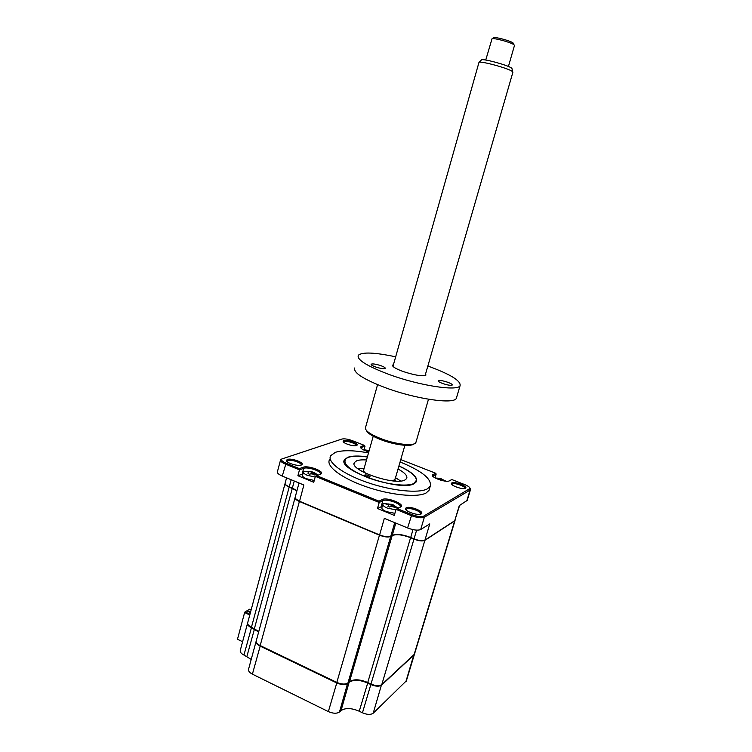 <?xml version="1.0" encoding="UTF-8"?>
<svg xmlns="http://www.w3.org/2000/svg" width="752" height="752" viewBox="0 0 752 752"><rect width="100%" height="100%" fill="white"/><g stroke="black" fill="none" stroke-linecap="round" stroke-linejoin="round"><path stroke-width="1.13" d="M414.333 654.588L381.631 685.072C379.168 686.698 375.568 686.52 370.83 684.555L371.074 684.094M249.777 614.967L244.626 612.532L245.02 611.902L249.974 614.243M242.605 641.729L237.482 639.256L244.626 612.532M258.66 631.971L251.318 627.704C248.357 626.181 247.117 624.639 247.605 623.06M251.224 659.41L243.949 655.048C241.007 653.507 239.803 651.899 240.32 650.236L247.474 623.549M406.381 680.804L373.227 713.178C370.745 714.908 367.155 714.785 362.455 712.793L370.83 684.555L367.596 683.013C359.766 679.742 353.694 679.451 349.36 682.139L347.8 683.455C345.149 685.1 341.446 684.922 336.67 682.919L260.042 646.062C256.949 644.464 255.661 642.81 256.178 641.108M362.455 712.793L359.249 711.232C351.485 707.923 345.412 707.707 341.041 710.584L339.472 711.994C336.802 713.751 333.098 713.62 328.361 711.599L252.399 674.159C249.316 672.514 248.057 670.793 248.621 669.007L256.037 641.625M359.249 711.232L367.841 682.562M250.407 612.617L246.769 610.906L245.02 611.902M367.38 456.859C358.648 455.646 352.133 455.778 347.819 457.263L344.576 459.651C336.144 469.699 400.637 492.146 414.183 483.649L416.448 481.675C417.849 477.163 412.011 471.918 398.936 465.911M329.489 459.792C325.748 466.146 341.502 478.225 365.989 486.666C390.41 495.173 417.51 497.824 426.121 492.983L429.035 490.323L429.542 488.603M368.499 452.901C353.76 450.213 342.724 450.025 335.383 452.319L330.617 455.731C326.885 462.001 342.677 473.986 367.192 482.427C391.651 490.915 418.742 493.632 427.333 488.875L430.238 486.262C431.958 479.015 421.91 470.912 400.083 461.954M356.476 445.551L356.918 445.316C359.287 443.68 347.086 439.29 343.861 440.606L343.156 441.264C342.649 443.21 353.713 446.773 356.476 445.551M356.128 445.645L356.157 445.616C357.388 443.981 347.029 440.456 344.322 441.574L343.692 442.214M420.424 514.236L420.584 514.03C422.229 511.717 409.502 507.074 406.682 508.954L406.146 509.931M421.195 513.954L421.421 513.795C424.654 511.482 409.539 505.588 406.127 507.816L405.516 508.643C404.877 511.398 418.385 515.985 421.195 513.954M300.922 465.168L301.016 465.037C302.492 463.025 291.25 459.181 287.884 460.544L287.01 461.559M301.195 465.084L301.825 464.745C304.71 462.706 291.409 457.846 287.377 459.453L286.38 460.384C285.816 462.753 297.792 466.56 301.195 465.084M464.727 488.499L464.774 488.424C466.127 486.582 454.518 482.408 452.29 483.931L451.905 484.523L451.36 483.498C450.824 485.717 463.185 489.919 465.422 488.264L465.582 488.151C468.186 486.328 454.481 481.139 451.792 482.925L451.36 483.498M302.877 473.957L297.895 475.725L313.753 482.258L315.37 476.354L321.113 473.901C324.742 471.316 308.057 465.15 303.159 467.246L299.362 468.609L299.484 469.859L285.459 464.116C281.765 462.527 280.148 461.098 280.59 459.829L281.68 459.068M382.298 506.256L377.485 508.484L379.205 502.486L315.37 476.354M470.019 488.264L470.564 489.392L470.085 490.078L424.344 517.235C421.534 518.325 417.172 517.78 411.241 515.59L396.05 509.377L394.292 515.402L377.485 508.484M400.769 459.594L435.427 473.14L432.278 475.142C431.62 477.793 446.5 482.793 449.339 480.866L451.802 479.541L464.586 484.542C468.064 485.961 469.878 487.258 470.028 488.443L423.79 516.079C421.223 517.085 417.228 516.577 411.814 514.575L397.413 508.69L396.05 509.377L400.196 506.923C402.226 504.056 386.584 498.407 382.871 500.653L379.205 502.486L379.008 501.17L316.733 475.706M424.476 540.35C422.145 541.233 418.676 540.81 414.061 539.062L414.032 538.864C418.967 540.716 422.605 541.13 424.936 540.115L454.734 520.685L459.303 505.626L467.236 500.343M454.734 520.685L455.186 520.036M299.023 483L295.075 497.627C295.198 498.792 296.655 499.977 299.456 501.208L379.534 534.898C384.498 536.778 388.248 537.21 390.777 536.195L392.234 535.33C396.379 533.676 402.517 534.381 410.658 537.454L414.032 538.864L416.627 530.141M392.422 535.227C396.868 533.882 402.95 534.691 410.686 537.652L412.97 529.634M296.937 490.718L292.349 488.114L296.965 490.595M280.477 460.252L277.432 471.683C276.98 472.989 278.588 474.456 282.263 476.063L303.864 485.002L299.512 501.415L379.572 535.104C384.319 536.9 387.929 537.323 390.391 536.383M286.568 477.849L285.168 483.066C284.792 484.203 286.155 485.454 289.257 486.826L292.349 488.114L294.258 481.026M295.48 498.614L299.512 501.415M379.572 535.104L384.328 518.325L407.593 527.96C413.506 530.169 417.868 530.686 420.688 529.53L429.787 523.9L424.936 540.115M448.944 481.026L451.802 479.541M435.041 477.821L436.179 474.004L432.832 476.26M361.411 448.587L361.759 447.355L365.021 446.171L364.015 449.752M299.362 468.609L286.08 463.185C282.31 461.531 280.91 460.121 281.868 458.964L341.925 439.046C344.425 438.529 347.894 439.074 352.331 440.663L364.25 445.316L361.289 446.378L361.759 447.355L361.035 448.239M320.117 474.409L320.352 474.117C322.251 471.513 307.841 466.531 303.676 468.336L299.484 469.859L297.895 475.725M365.021 446.171L364.25 445.316M361.289 446.378L360.49 447.177C360.885 448.765 363.648 450.326 368.79 451.858M436.179 474.004L435.427 473.14M397.413 508.69L400.976 506.745C404.886 503.934 386.716 496.922 382.326 499.516L379.008 501.17M369.862 476.956L370.078 476.787C369.223 475.49 367.502 474.888 364.917 474.973L364.701 475.151C365.557 476.439 367.277 477.05 369.862 476.956M367.343 456.981C358.789 455.806 352.397 455.947 348.167 457.404L345.864 458.692C342.188 463.862 349.821 470.291 368.762 477.971C386.425 484.514 407.161 486.958 413.807 483.498L416.42 480.302C416.147 475.997 410.31 471.231 398.908 466.033M398.043 469.013C404.83 472.726 407.716 475.894 406.682 478.498L404.943 479.973C394.856 486.008 348.439 469.821 354.427 462.489L356.683 460.788C358.92 459.951 362.191 459.679 366.497 459.97M357.943 468.74L364.034 468.665M395.524 477.699L400.656 480.998M446.058 481.205L441.057 478.808M438.698 479.503L436.132 478.394L436.762 478.065L441.086 478.695L444.498 481.026M440.822 480.199L441.086 478.695M437.984 478.798L438.181 478.291M442.74 480.697L440.982 480.237M250.51 612.25L247.164 610.671L249.758 609.186L251.159 609.844M414.465 654.174L381.781 684.574C379.318 686.191 375.718 686.021 370.971 684.047L367.747 682.515C359.917 679.244 353.835 678.943 349.501 681.632L347.95 682.948C345.3 684.583 341.596 684.405 336.821 682.412L260.183 645.564C257.071 643.947 255.783 642.293 256.319 640.591L295.01 497.843M258.791 631.483L251.45 627.215C248.48 625.692 247.248 624.151 247.737 622.571L285.008 483.686M459.613 505.438L454.659 520.929L424.861 540.378C422.521 541.402 418.892 540.979 413.957 539.128L410.583 537.718C402.442 534.644 396.295 533.939 392.159 535.603L390.702 536.458C388.173 537.483 384.422 537.05 379.45 535.17L299.381 501.471C296.194 500.052 294.756 498.726 295.085 497.514M296.899 490.859L289.182 487.08C286.136 485.745 284.773 484.504 285.083 483.376M312.061 473.647L312.428 471.955L314.186 472.67L313.481 472.735L315.765 474.672L314.844 475.02L313.509 474.174L310.679 473.788L309.796 474.324L308.029 473.6L308.752 472.999L307.888 471.871L306.478 471.598L312.155 471.908M318.171 475.151L314.364 472.679M303.357 472.19L302.52 475.264C302.172 476.298 303.479 477.454 306.431 478.742L314.251 480.443M311.112 471.852L304.41 471.269L303.441 471.861C303.094 472.886 304.4 474.042 307.361 475.32L315.182 477.031M311.704 473.6L311.713 471.889M369.138 450.645L368.612 450.495M366.685 451.219L364.344 450.213L365.077 449.94L369.166 450.542M366.233 450.636L366.421 450.147M394.866 479.541L394.302 480.989M363.329 472.106L363.63 470.583M391.35 506.228L391.707 504.301L393.569 505.062L393.023 505.165L395.571 507.271L394.772 507.694L393.371 506.81L390.561 506.453L389.752 507.055L387.882 506.284L388.681 505.372L387.412 504.376L385.908 504.075L391.595 504.291M390.636 504.272L383.717 503.558L382.9 504.169C382.533 505.344 384.037 506.679 387.421 508.155L395.909 509.837M398.099 508.267L393.503 504.968M382.806 504.489L381.894 507.638C381.527 508.831 383.031 510.166 386.406 511.642L394.894 513.325M388.041 504.583L388.295 503.925M391.068 506.256L391.087 504.282M393.935 507.149L394.245 506.35M396.21 481.101L394.772 480.387M363.254 471.344L361.656 471.184M514.462 45.543L513.945 44.725C511.05 42.394 494.205 37.788 492.043 38.728L485.745 60.038M493.575 37.844L493.857 37.675C495.756 36.848 510.467 40.862 513.014 42.92L513.437 43.672M481.383 59.981L481.44 59.925C482.389 58.28 507.139 64.907 511.369 67.934L512.046 68.93M512.873 72.314L512.084 71.271C507.412 67.971 479.973 60.621 478.977 62.397L392.967 366.374M395.251 478.657L393.775 480.246L391.66 480.735M365.707 473.29C363.921 471.833 363.272 470.611 363.771 469.624L373.218 436.226M375.257 366.854C372.278 365.726 370.896 364.852 371.112 364.222C372.569 363.554 375.878 364.053 381.057 365.735C384.046 366.854 385.438 367.737 385.24 368.377C383.793 369.053 380.465 368.546 375.257 366.854M425.613 373.772L425.914 375.116C422.53 376.564 414.831 375.323 402.828 371.413C395.684 368.734 392.262 366.647 392.572 365.152L393.484 364.579M365.378 427.869C365.34 430.858 370.369 434.393 380.474 438.482C394.518 444.037 412.632 446.35 415.471 443.088L416.082 441.828M413.732 444C410.855 447.017 393.832 444.817 380.653 439.6C372.296 436.263 367.549 433.208 366.421 430.445M442.815 383.558C439.619 382.354 438.115 381.424 438.303 380.766C439.6 380.127 442.721 380.615 447.675 382.242C450.88 383.435 452.394 384.366 452.225 385.033C450.937 385.673 447.807 385.184 442.815 383.558M354.822 367.907C353.045 372.56 363.169 379.13 385.193 387.637C415.621 399.068 453.945 404.538 456.323 398.353L456.68 397.141M395.674 356.815C374.759 352.378 362.304 351.861 358.309 355.273C356.608 359.635 366.816 366.017 388.925 374.411C419.475 385.71 457.808 391.501 460.074 385.701C461.089 380.813 450.345 374.252 427.85 366.017M405.845 681.791L413.685 655.34M373.227 713.178L381.499 684.79M243.949 655.048L251.582 627.281M246.891 656.487L254.543 628.691M252.399 674.159L260.314 645.63M328.361 711.599L336.924 682.459M339.472 711.994L347.659 683.164M341.041 710.584L349.229 681.867M381.151 506.604L382.871 500.653L382.326 499.516M394.734 522.64L390.777 536.195M395.815 523.082L392.234 535.33M291.156 479.748L289.257 486.826M420.688 529.53L424.344 517.235L423.79 516.079M407.593 527.96L411.814 514.575M466.757 501.02L470.085 490.078L469.586 489.063M433.039 476.467L432.861 474.418M303.159 467.246L303.676 468.336L302.097 474.164M282.263 476.063L286.08 463.185M400.619 506.98L399.594 507.468M440.578 480.133L440.597 478.639M413.938 655.105L454.659 520.929M251.45 627.215L289.182 487.08M254.411 628.625L292.274 488.377M260.183 645.564L299.381 501.471M336.821 682.412L379.45 535.17M347.95 682.948L390.702 536.458M349.501 681.632L392.159 535.603M367.747 682.515L410.583 537.718M370.971 684.047L413.957 539.128M381.781 684.574L424.861 540.378M308.64 472.162L308.903 471.495M314.204 474.597L314.515 473.788M388.511 506.322L388.521 505.617M406.268 681.199L414.211 655.011M356.429 445.569L356.918 445.316M420.556 514.208L421.421 513.795M301.138 465.103L301.825 464.745M464.971 488.443L465.582 488.151M287.001 461.371L286.38 460.384M406.127 509.696L405.516 508.643M406.212 509.377L406.08 509.856M467.152 500.616L470.479 489.693M320.183 474.38L321.113 473.901M281.868 458.964L280.863 459.5M361.026 448.079L360.49 447.177M432.823 476.082L432.278 475.142M470.028 488.443L470.564 489.392M399.914 507.252L400.976 506.745M343.692 442.167L343.156 441.264M429.035 490.323L430.238 486.262M354.154 463.458L354.427 462.489M416.42 480.302L416.74 480.876M439.976 478.592L435.22 477.971M445.588 481.167L442.355 479.409L441.762 480.321M414.352 654.541L455.035 520.544M318.077 475.189L313.603 472.679M313.471 472.754L312.794 473.835M368.066 450.429L365.359 449.969M365.105 449.95L363.526 449.903M394.565 481.017L394.715 480.49M363.094 471.983L363.244 471.476M398.034 508.089L393.07 505.128M388.681 505.372L388.69 506.359M393.014 505.175L392.262 506.35M493.857 37.675L492.043 38.728M481.44 59.925L478.977 62.397M512.939 72.079L425.096 375.558M404.905 445.306L395.082 479.221M511.915 68.347L512.685 71.722M513.061 42.958L514.001 44.763M514.509 45.355L508.418 66.477M415.856 442.608L428.49 399.246M456.323 398.353L460.074 385.701M365.585 427.333L377.57 384.667"/></g></svg>
